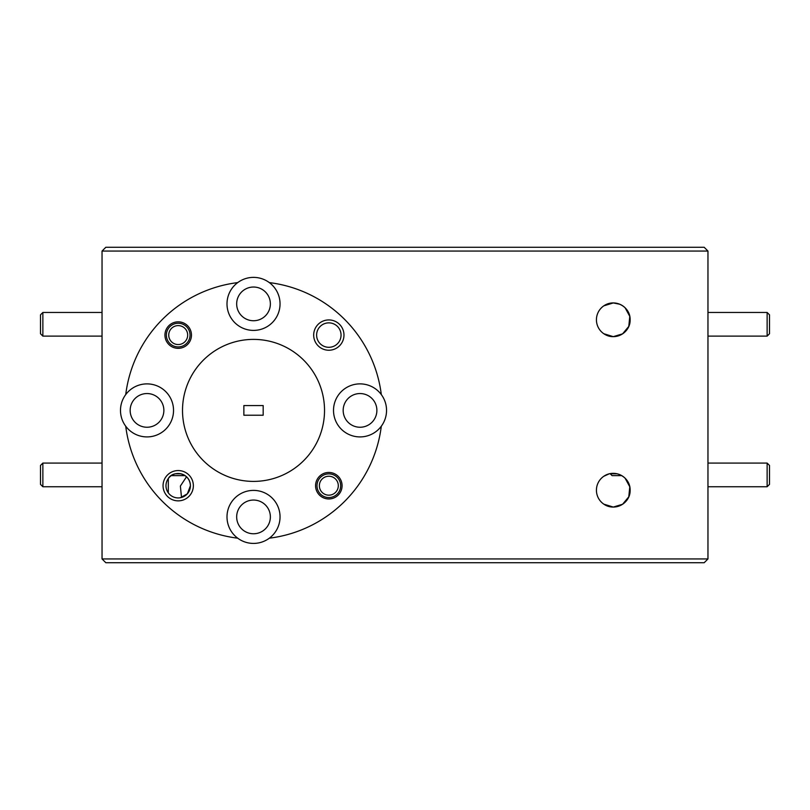 <?xml version="1.0" encoding="UTF-8"?>
<svg xmlns="http://www.w3.org/2000/svg" width="810" height="810" viewBox="0 0 810 810"><rect width="100%" height="100%" fill="white"/><g stroke="black" fill="none" stroke-linecap="round" stroke-linejoin="round"><path stroke-width="1.21" d="M42.869 336.12L40.5 333.76L40.5 314.827L42.869 312.457L42.869 336.12L102.04 336.12M42.869 486.749L40.5 484.38L40.5 465.446L42.869 463.087L42.869 486.749L102.04 486.749M338.246 484.724A9.467 9.467 0 0 0 327.848 476.29A9.467 9.467 0 0 0 319.413 486.688A9.467 9.467 0 0 0 329.812 495.123A9.467 9.467 0 0 0 338.246 484.724M317.064 486.942A11.836 11.836 0 0 1 327.604 473.941A11.836 11.836 0 0 1 340.605 484.481A11.836 11.836 0 0 1 330.065 497.482A11.836 11.836 0 0 1 317.064 486.942M187.495 333.254A9.467 9.467 0 0 0 176.377 325.792A9.467 9.467 0 0 0 168.915 336.919A9.467 9.467 0 0 0 180.033 344.371A9.467 9.467 0 0 0 187.495 333.254M166.597 337.375A11.836 11.836 0 0 1 175.912 323.474A11.836 11.836 0 0 1 189.813 332.788A11.836 11.836 0 0 1 180.498 346.69A11.836 11.836 0 0 1 166.597 337.375M767.131 312.457L769.5 314.827L769.5 333.76L767.131 336.12L767.131 312.457L707.96 312.457M767.131 336.109L707.96 336.12M767.131 463.087L769.5 465.446L769.5 484.38L767.131 486.749L767.131 463.087L707.96 463.087M175.456 473.809L180.954 473.809M185.095 475.632L171.315 475.632M621.736 475.632L612.077 475.632L610.254 473.809L617.169 473.809M181.511 497.472L180.377 486.061L186.533 476.776M625.117 478.214L629.785 486.79L628.793 496.813L622.596 504.255L613.281 507.06L603.814 504.154A16.848 16.848 0 0 1 603.814 476.27L609.049 473.901M603.814 504.154C614.831 511.839 630.494 503.324 630.139 490.212A16.848 16.848 0 0 0 613.281 473.354A16.848 16.848 0 0 0 596.433 490.212A16.848 16.848 0 0 0 613.281 507.06A16.848 16.848 0 0 0 630.139 490.212C630.443 477.05 614.841 468.575 603.814 476.27M163.053 485.706A15.147 15.147 0 0 0 178.21 500.853A15.147 15.147 0 0 0 193.357 485.706A15.147 15.147 0 0 0 178.21 470.559A15.147 15.147 0 0 0 163.053 485.706M180.438 497.715L187.353 493.806L190.421 485.706A12.211 12.211 0 0 0 178.21 473.496A12.211 12.211 0 0 0 165.989 485.706A12.211 12.211 0 0 0 178.21 497.927A12.211 12.211 0 0 0 190.421 485.706C189.651 471.744 172.5 470.488 168.308 478.548L168.308 492.875M315.576 485.706A13.254 13.254 0 0 0 328.83 498.96A13.254 13.254 0 0 0 342.083 485.706A13.254 13.254 0 0 0 328.83 472.453A13.254 13.254 0 0 0 315.576 485.706M236.672 516.901A16.848 16.848 0 0 0 253.52 533.76A16.848 16.848 0 0 0 270.368 516.901A16.848 16.848 0 0 0 253.52 500.053A16.848 16.848 0 0 0 236.672 516.901M269.335 538.184A26.507 26.507 0 0 0 253.52 490.394A26.507 26.507 0 0 0 237.705 538.184A26.507 26.507 0 0 0 269.335 538.184A128.76 128.76 0 0 0 381.308 426.212A26.507 26.507 0 0 0 381.308 394.581A128.76 128.76 0 0 0 269.335 282.609A26.507 26.507 0 0 0 237.705 282.609A128.76 128.76 0 0 0 125.732 394.581A26.507 26.507 0 0 0 155.338 435.567A26.507 26.507 0 0 0 155.338 385.226A26.507 26.507 0 0 0 125.732 394.581M625.117 307.79L629.785 316.376L628.793 326.4L622.596 333.841L613.281 336.646L603.814 333.73A16.848 16.848 0 0 1 603.814 305.846L613.281 302.94L619.751 304.236M603.814 333.73C614.831 341.425 630.494 332.91 630.139 319.788A16.848 16.848 0 0 0 613.281 302.94A16.848 16.848 0 0 0 596.433 319.788A16.848 16.848 0 0 0 613.281 336.646A16.848 16.848 0 0 0 630.139 319.788C630.443 306.636 614.841 298.161 603.814 305.846M313.683 335.087A15.147 15.147 0 0 0 328.83 350.234A15.147 15.147 0 0 0 343.977 335.087A15.147 15.147 0 0 0 328.83 319.93A15.147 15.147 0 0 0 313.683 335.087M316.619 335.087A12.211 12.211 0 0 0 328.83 347.298A12.211 12.211 0 0 0 341.05 335.087A12.211 12.211 0 0 0 328.83 322.866A12.211 12.211 0 0 0 316.619 335.087M164.946 335.087A13.254 13.254 0 0 0 178.21 348.341A13.254 13.254 0 0 0 191.464 335.087A13.254 13.254 0 0 0 178.21 321.833A13.254 13.254 0 0 0 164.946 335.087M236.672 303.892A16.848 16.848 0 0 0 253.52 320.74A16.848 16.848 0 0 0 270.368 303.892A16.848 16.848 0 0 0 253.52 287.034A16.848 16.848 0 0 0 236.672 303.892M343.177 410.397A16.848 16.848 0 0 0 360.025 427.245A16.848 16.848 0 0 0 376.883 410.397A16.848 16.848 0 0 0 360.025 393.549A16.848 16.848 0 0 0 343.177 410.397M130.157 410.397A16.848 16.848 0 0 0 147.005 427.245A16.848 16.848 0 0 0 163.863 410.397A16.848 16.848 0 0 0 147.005 393.549A16.848 16.848 0 0 0 130.157 410.397M381.308 394.581A26.507 26.507 0 0 0 333.517 410.397A26.507 26.507 0 0 0 381.308 426.212M237.705 282.609A26.507 26.507 0 0 0 253.52 330.399A26.507 26.507 0 0 0 269.335 282.609M324.526 410.397A71.007 71.007 0 0 0 253.52 339.39A71.007 71.007 0 0 0 182.513 410.397A71.007 71.007 0 0 0 253.52 481.403A71.007 71.007 0 0 0 324.526 410.397M243.861 415.226L243.861 405.567L263.179 405.567L263.179 415.226L243.861 415.226M102.04 251.059L105.826 247.273L704.173 247.273L707.96 251.059L102.04 251.059L102.04 558.94L707.96 558.94L704.173 562.727L105.826 562.727L102.04 558.94M707.96 251.059L707.96 558.94M125.732 426.212A128.76 128.76 0 0 0 237.705 538.184M42.869 312.457L102.04 312.457M42.869 463.087L102.04 463.087M767.131 486.749L707.96 486.749M610.254 473.809L612.077 475.632"/></g></svg>
